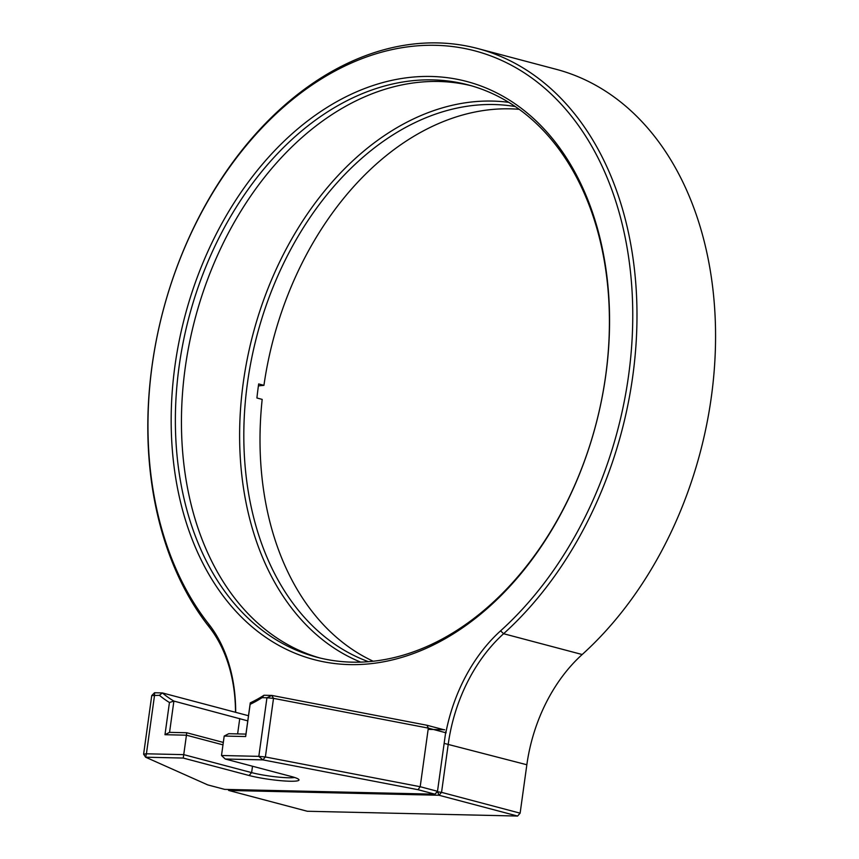 <?xml version="1.0" encoding="UTF-8"?>
<svg xmlns="http://www.w3.org/2000/svg" width="859" height="859" viewBox="0 0 859 859"><rect width="100%" height="100%" fill="white"/><g stroke="black" fill="none" stroke-linecap="round" stroke-linejoin="round"><path stroke-width="1.29" d="M582.177 654.526A333.582 237.116 -75.2 0 0 715.16 317.572A333.582 237.116 -75.2 0 0 556.331 69.343L477.754 48.544A333.582 237.116 104.8 0 1 636.583 296.763A333.582 237.116 104.8 0 1 503.599 633.717L582.177 654.526A142.97 101.62 -75.2 0 0 526.846 764.757L520.125 813.172L517.58 816.05L438.992 795.251L437.499 791.3L420.191 786.715L265.377 756.962L262.875 759.871L225.262 759.023L291.126 776.45A29.185 3.457 7.9 0 1 298.857 779.553A29.185 3.457 7.9 0 1 282.149 780.799A29.185 3.457 7.9 0 1 249.067 775.494L183.214 758.057L145.6 757.198L207.749 784.901L224.661 789.378L434.944 794.178L418.032 789.7L262.875 759.871L258.817 756.349L221.504 755.501L225.262 759.023M235.516 712.294A142.97 101.62 104.8 0 0 209.199 627.016A333.582 237.116 104.8 0 1 190.719 233.949A333.582 237.116 104.8 0 1 477.754 48.544M235.677 712.336A145.944 103.735 -75.2 0 0 208.812 624.192A330.608 235.001 104.8 0 1 245.545 146.438A330.608 235.001 104.8 0 1 596.243 154.427A330.608 235.001 104.8 0 1 500.582 630.839A145.944 103.735 -75.2 0 0 445.853 732.77M228.247 789.464L228.709 790.452L307.297 811.261L517.58 816.05L520.125 813.172L441.547 792.363L448.269 743.958A142.97 101.62 104.8 0 1 503.599 633.717L500.582 630.839M605.756 375.394A298.975 212.517 -75.2 0 0 318.002 113.377A298.975 212.517 -75.2 0 0 247.328 622.689A298.975 212.517 -75.2 0 0 605.756 375.394M228.129 789.464L228.709 790.452L438.992 795.251L441.547 792.363L437.381 791.783L434.944 794.178L437.499 791.3L445.778 731.6M605.638 375.877A296.001 210.391 -75.2 0 0 468.134 84.88A296.001 210.391 -75.2 0 0 179.144 366.159A296.001 210.391 -75.2 0 0 316.638 657.156A296.001 210.391 -75.2 0 0 605.638 375.877M471.161 85.717A296.001 210.391 -75.2 0 0 185.222 367.77A296.001 210.391 -75.2 0 0 319.688 657.93M145.6 757.198L143.614 754.181L151.742 695.597L159.409 695.318A151.903 107.976 -75.2 0 0 169.448 702.501L164.982 734.703L186.435 735.197L183.74 754.642L146.417 753.794L145.6 757.198M183.214 758.057L183.74 754.642L251.623 772.617A26.21 3.103 -172.1 0 0 294.68 777.492M418.032 789.7L420.191 786.715L428.319 728.121L446.122 732.834M151.742 695.597L154.545 692.751L154.556 695.199L146.417 753.794L143.614 754.181M164.982 734.703L169.556 732.362L186.725 732.748L186.435 735.197L222.975 744.86M224.199 736.056L245.663 736.539L245.942 734.101L228.773 733.704L224.199 736.056L221.504 755.501M266.945 697.766L258.817 756.349L265.377 756.962L273.516 698.367L428.319 728.121L426.966 725.254L271.809 695.425L273.516 698.367L266.945 697.766L271.809 695.425L263.981 695.253L262.081 697.658L266.945 697.766M245.663 736.539L250.13 704.348A151.903 107.976 -75.2 0 0 262.081 697.658M169.448 702.501L173.894 701.084L169.556 732.362M159.409 695.318L162.383 692.934L154.545 692.751M247.779 720.873L173.894 701.084A148.918 105.85 104.8 0 1 162.383 692.934L248.498 715.73M186.725 732.748L223.319 742.434M250.13 704.348L250.28 702.823A148.918 105.85 104.8 0 0 263.981 695.253M245.942 734.101L250.28 702.823M444.393 729.86L426.966 725.254M444.694 729.753L428.147 729.366M508.818 102.361A290.696 206.622 -75.2 0 0 252.997 334.119A290.696 206.622 -75.2 0 0 360.64 662.096M515.346 106.57A287.722 204.506 -75.2 0 0 247.736 381.042A287.722 204.506 -75.2 0 0 368.393 661.666M373.15 661.215A287.722 204.506 -75.2 0 1 262.178 399.392L256.916 397.996A287.722 204.506 -75.2 0 1 258.677 383.941L263.938 385.337L258.398 385.884M519.244 109.318A287.722 204.506 -75.2 0 0 263.938 385.337M209.199 627.016L208.812 624.192M526.846 764.757L444.146 743.379M249.067 775.494L251.623 772.617L252.514 766.228M239.758 718.521L237.621 733.908"/></g></svg>
